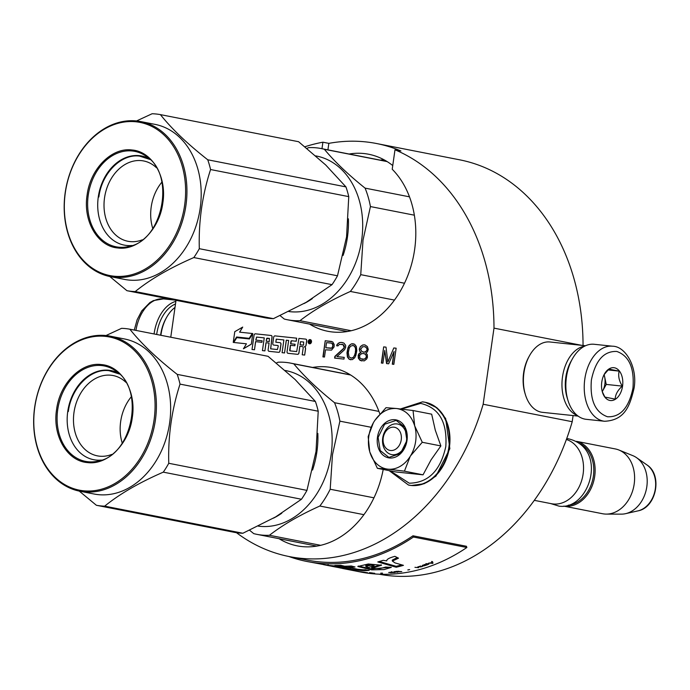 <?xml version="1.0" encoding="UTF-8"?>
<svg xmlns="http://www.w3.org/2000/svg" width="690" height="690" viewBox="0 0 690 690"><rect width="100%" height="100%" fill="white"/><g stroke="black" fill="none" stroke-linecap="round" stroke-linejoin="round"><path stroke-width="1.03" d="M583.05 345.474A211.062 161.917 -78.9 0 0 459.661 159.821L376.533 143.52A211.062 161.917 -78.9 0 0 328.845 143.365L322.903 142.2A211.062 161.917 -78.9 0 0 304.902 146.772M379.069 574.184A211.062 161.917 -78.9 0 0 572.217 421.711L573.097 415.57M176.019 300.314L170.766 337.229M376.533 143.52A211.062 161.917 -78.9 0 1 400.925 150.963L394.99 149.799A211.062 161.917 -78.9 0 1 493.988 328.13L581.765 345.345M572.217 421.711L483.155 404.245L493.988 328.13M236.463 532.689A211.062 161.917 -78.9 0 0 289.377 556.597A211.062 161.917 -78.9 0 0 483.155 404.245M379.836 413.914A90.795 69.656 -78.9 0 0 332.183 367.675A90.795 69.656 -78.9 0 0 312.613 367.442M279.036 538.692A90.795 69.656 -78.9 0 0 297.243 545.868A90.795 69.656 -78.9 0 0 383.2 469.467M309.422 343.775A2.122 1.63 -78.9 0 0 309.465 343.784A2.122 1.63 -78.9 0 0 309.577 343.801A2.122 1.63 -78.9 0 0 311.483 341.938A2.122 1.63 -78.9 0 0 310.284 339.618A2.122 1.63 -78.9 0 0 310.241 339.609M287.98 353.297A1.535 1.173 -78.9 0 0 288.101 353.323L297.58 354.324A1.535 1.173 -78.9 0 0 298.968 352.926L299.822 346.294L302.203 346.544A1.535 1.173 101.1 0 1 303.152 348.183L302.211 354.798L304.678 355.074L305.558 348.916A1.984 1.518 -78.9 0 0 304.419 346.811A1.984 1.518 -78.9 0 0 304.376 346.803A1.984 1.518 -78.9 0 0 306.11 344.991L306.714 340.774A1.535 1.173 -78.9 0 0 305.791 339.144M299.909 346.311L302.289 346.561A1.535 1.173 -78.9 0 0 302.289 346.561L302.203 346.544M269.057 351.305A1.535 1.173 -78.9 0 0 269.1 351.314L278.57 352.314A1.535 1.173 -78.9 0 0 279.959 350.917L280.899 344.293A1.535 1.173 -78.9 0 0 279.942 342.654L275.819 342.223L276.345 339.161L283.892 339.954L282.081 352.676L284.547 352.952L286.359 340.213L288.653 340.455M255.869 340.118L256.663 337.091L264.253 337.884L262.441 350.615L264.908 350.882L266.064 342.74L269.074 343.059L268.134 349.675A1.535 1.173 -78.9 0 0 269.178 351.331L278.656 352.331A1.535 1.173 -78.9 0 0 280.045 350.934L280.985 344.31A1.535 1.173 -78.9 0 0 280.062 342.68M273.706 345.078A1.535 1.173 -78.9 0 0 273.757 345.086L277.975 345.526L278.277 346.035L277.406 349.537L270.644 348.829L271.972 337.108A1.535 1.173 -78.9 0 0 271.015 335.469L255.447 333.822A1.535 1.173 -78.9 0 0 254.058 335.219L252.023 349.511L254.489 349.778L255.654 341.645L261.941 342.309L262.157 340.791L255.774 340.11L256.577 337.074L264.253 337.876M270.696 348.829L272.058 337.125A1.535 1.173 -78.9 0 0 271.136 335.487M290.68 343.793L291.482 340.757L296.234 341.257L296.674 338.178L275.051 335.892A1.535 1.173 -78.9 0 0 273.663 337.281L272.791 343.439A1.535 1.173 -78.9 0 0 273.835 345.095L278.044 345.543M289.973 350.865L290.464 345.311L294.863 345.776L295.079 344.258L290.594 343.775L290.964 341.171L291.396 340.739L296.148 341.24L296.588 338.16M233.246 342.421L236.679 337.013L249.314 338.35L252.307 333.503L239.585 332.157L242.707 327.086L234.773 331.692L233.246 342.421L236.592 336.996L249.228 338.333L252.221 333.486M239.68 332.166L242.707 327.086M233.781 342.481L246.434 343.81L243.484 348.752L251.332 344.198L252.764 333.546L249.409 338.963L236.773 337.634L233.781 342.481L246.434 343.818M334.098 346.898L334.184 344.465L332.709 341.869L325.223 340.731L322.92 356.877L324.481 357.041L325.507 349.821L331.536 350.115L334.098 346.898M343.353 348.571L334.857 356.385L334.615 358.101L343.965 359.093L344.215 357.377L336.936 356.609L344.508 349.735L345.63 347.415L345.664 345.328L343.879 343.042L341.326 342.43L339.463 342.585L337.091 344.422L336.634 345.768L337.936 345.906L339.48 344.327L343.111 344.707L344.069 347.251L343.655 348.623L335.159 356.445L334.917 358.136M347.915 348.002L346.975 352.788L347.424 357.015L349.209 359.292L352.331 359.619L354.703 357.782L355.824 355.462L356.764 350.675L356.316 346.449L354.531 344.172L351.408 343.844L349.037 345.681L347.915 348.002L347.268 352.84L347.726 357.075L349.511 359.352L350.813 359.792M360.258 352.09L360.732 352.487L358.973 353.703L358.214 355.359L358.343 358.162L360.128 360.447L364.277 360.879L366.649 359.041L367.416 357.377L367.287 354.574L365.924 353.038L367.416 351.805L368.279 349.451L367.373 346.57L364.967 344.922L362.586 345.017L360.214 346.863L359.3 349.554L360.258 352.09L361.025 352.547L359.274 353.754L358.36 356.454L359.266 359.335L361.577 360.948M388.651 363.803L394.102 351.477L392.291 364.182L393.852 364.346L396.146 348.209L393.809 347.958L387.858 361.974L386.012 347.139L383.675 346.889L381.38 363.035L382.941 363.199L384.744 350.494L386.572 363.578L388.651 363.803M309.577 324.102A90.795 69.656 -78.9 0 0 327.785 331.278A90.795 69.656 -78.9 0 0 414.638 249.495A90.795 69.656 -78.9 0 0 392.222 169.248L394.99 149.799M322.903 142.2L321.98 148.704M328.845 143.365L327.914 149.868M392.748 165.557A90.795 69.656 -78.9 0 0 368.667 154.25A90.795 69.656 -78.9 0 0 349.088 154.017M310.086 339.584A2.122 1.63 -78.9 0 0 308.171 341.438A2.122 1.63 -78.9 0 0 309.379 343.767A2.122 1.63 -78.9 0 0 309.491 343.784A2.122 1.63 -78.9 0 0 311.397 341.921A2.122 1.63 -78.9 0 0 310.198 339.601A2.122 1.63 -78.9 0 0 310.086 339.584M304.678 355.074L305.463 348.899A1.984 1.518 -78.9 0 0 304.333 346.794A1.984 1.518 -78.9 0 0 304.23 346.777A1.984 1.518 -78.9 0 0 306.024 344.974L306.627 340.757A1.535 1.173 -78.9 0 0 305.67 339.118L298.934 338.411L296.691 351.572L289.947 350.865L289.653 350.356L290.378 345.293L294.777 345.759L294.992 344.241M302.211 354.798L304.592 355.057M286.359 340.213L288.653 340.446L287.057 351.667A1.535 1.173 -78.9 0 0 288.015 353.306L297.494 354.306A1.535 1.173 -78.9 0 0 298.873 352.909L299.822 346.294M284.547 352.952L286.272 340.196M282.081 352.676L284.461 352.935M275.819 342.223L276.25 339.144L283.892 339.946M266.064 342.74L269.074 343.051M264.908 350.882L265.978 342.723M262.441 350.615L264.822 350.865M261.941 342.309L262.062 340.774M255.654 341.645L261.846 342.292M254.489 349.778L255.559 341.628M252.023 349.511L254.403 349.761M251.332 344.198L252.764 333.546M243.398 348.735L251.246 344.181M325.223 340.731L323.222 356.903M331.554 341.429L325.516 340.791M344.069 347.251L343.655 348.623M344.172 346.561L344.37 347.312M343.793 345.474L344.465 346.622M343.111 344.707L344.094 345.535M341.861 344.232L343.413 344.767M337.091 344.422L336.936 345.802M338.324 343.154L337.384 344.483M339.463 342.585L338.618 343.215M341.326 342.43L339.756 342.637M342.481 342.576L341.628 342.49M336.936 356.609L344.207 357.403M348.329 347.001L348.217 348.062M349.037 345.681L348.623 347.061M349.968 344.733L349.338 345.742M351.408 343.844L350.261 344.793M353.22 343.732L351.71 343.896M359.628 350.977L360.551 352.15M359.3 349.554L359.921 351.038M359.447 348.519L359.602 349.606M360.214 346.863L359.749 348.579M361.137 345.914L360.508 346.915M362.586 345.017L361.431 345.966M363.932 344.81L362.88 345.078M365.07 344.957L364.225 344.871M394.102 351.477L392.593 364.216M384.744 350.494L386.866 363.613M383.675 346.889L381.682 363.061M386.021 347.165L383.976 346.949M387.858 361.974L393.809 347.958M396.146 348.234L394.102 348.019M310.509 340.256L310.267 343.223L309.336 341.817L308.87 343.077L309.284 340.127L310.535 340.265L309.284 340.127M303.583 345.147L300.038 344.776L300.478 341.697L303.686 342.033L303.583 345.147M269.29 341.533L266.193 341.205L266.987 338.169L269.393 338.419L269.29 341.533M331.769 343.189L333.037 345.414L331.864 348.079L325.801 347.769L326.534 342.611L331.769 343.189M353.073 345.44L355.005 346.682L355.747 348.855L355.376 353.349L353.487 357.334L351.262 358.145L349.037 356.834L348.321 352.581L349.218 348.139L350.555 346.19L353.073 345.44M364.044 353.565L365.976 354.815L366.416 357.299L364.303 359.171L360.887 358.783L359.947 357.989L359.507 355.497L361.62 353.634L364.044 353.565M366.011 347.148L367.278 349.373L366.511 351.038L364.242 352.193L361.914 351.572L360.646 349.347L362.595 346.76L365.027 346.699L366.908 348.286M309.888 343.18L309.905 341.886M308.956 343.085L309.379 340.144M300.124 344.784L300.478 341.697M300.564 341.714L303.729 342.05M266.28 341.214L266.564 338.592M269.436 338.436L266.651 338.609M331.467 343.137L332.502 343.62M332.201 343.56L332.925 344.362M332.623 344.301L333.037 345.414M332.735 345.362L332.89 346.449M332.589 346.389L332.485 347.45M332.183 347.389L331.864 348.079M331.571 348.027L331.036 348.346M330.734 348.286L325.801 347.769M352.771 345.38L354.324 345.914M354.022 345.863L355.005 346.682M354.703 346.63L355.747 348.855M355.454 348.795L355.712 350.943M355.419 350.882L355.376 353.349M355.074 353.289L354.824 355.385M354.522 355.324L353.487 357.334M353.194 357.273L352.616 357.938M352.314 357.877L350.969 358.084M363.751 353.504L365.036 354.013M364.743 353.961L365.976 354.815M365.683 354.755L366.562 356.273M366.261 356.213L366.416 357.299M366.114 357.239L365.441 358.593M365.139 358.533L364.303 359.171M364.01 359.111L363.216 359.404M362.914 359.343L361.879 359.231M366.606 348.234L367.278 349.373M366.985 349.312L367.184 350.063M366.882 350.003L366.511 351.038M366.218 350.977L365.329 351.96M365.036 351.9L364.242 352.193M363.94 352.133L362.906 352.021M364.725 346.639L365.717 347.087M309.413 341.265L310.146 341.352L310.086 340.722L309.413 341.265L310.172 340.739M393.895 427.179A11.79 9.048 -78.9 0 0 383.226 437.891A11.79 9.048 -78.9 0 0 390.575 450.501A11.79 9.048 101.1 0 0 401.244 439.789A11.79 9.048 101.1 0 0 393.895 427.179M534.319 500.345L551.543 503.726A33.017 25.332 -78.9 0 0 553.251 503.976A33.017 25.332 101.1 0 0 582.688 476.514A33.017 25.332 101.1 0 0 566.395 439.478M580.273 443.851A32.068 24.607 101.1 0 1 593.02 478.213A32.068 24.607 101.1 0 1 568.241 505.218M563.816 506.115A33.017 25.332 -78.9 0 0 564.825 506.253A33.017 25.332 101.1 0 0 594.452 477.816A33.017 25.332 101.1 0 0 576.512 441.341L615.308 448.94A33.017 25.332 101.1 0 1 618.895 450.009A33.017 25.332 101.1 0 1 633.817 486.209A33.017 25.332 101.1 0 1 606.329 514.102A33.017 25.332 101.1 0 1 604.311 513.99A33.017 25.332 -78.9 0 1 602.603 513.74L563.773 506.124M618.895 450.009L632.868 455.667A30.119 23.106 101.1 0 1 636.559 457.677A30.119 23.106 101.1 0 1 646.478 488.693A30.119 23.106 101.1 0 1 625.58 513.67A30.119 23.106 101.1 0 1 621.397 514.136L606.329 514.102M415.665 441.307A30.653 23.52 -78.9 0 0 414.681 425.825L422.263 442.281L410.55 455.84A30.653 23.52 -78.9 0 0 415.665 441.307M374.799 420.46L386.012 407.678L396.552 408.514C387.642 407.963 380.164 412.31 374.101 421.547A30.653 23.52 -78.9 0 0 369.693 451.527L369.883 452.2A30.653 23.52 101.1 0 0 387.633 469.131L377.378 468.32L395.991 471.969L423.039 474.824L431.138 459.73L440.876 445.93L435.287 430.18L431.673 414.181L413.06 410.533L414.681 425.825C411.387 415.596 405.341 409.826 396.552 408.514L413.06 410.533M406.505 440.565A15.568 11.937 101.1 0 1 391.61 454.581A15.568 11.937 101.1 0 1 382.717 438.055A15.568 11.937 101.1 0 1 397.604 424.031A15.568 11.937 101.1 0 1 406.505 440.565M401.477 409.075L420.641 403.391C439.038 407.73 447.422 422.116 445.8 446.551C440.522 470.597 428.352 482.819 409.282 483.207L390.135 470.822M407.014 440.401A19.337 14.835 101.1 0 1 389.514 457.97A19.337 14.835 101.1 0 1 377.456 437.288A19.337 14.835 101.1 0 1 394.956 419.718A19.337 14.835 101.1 0 1 407.014 440.401M387.633 469.131L388.203 469.191A30.653 23.52 101.1 0 0 410.179 456.444L410.55 455.84M440.876 445.93L422.263 442.281M410.179 456.444L404.426 471.175L388.203 469.191M423.039 474.824L404.426 471.175M377.378 468.32L369.883 452.2M369.693 451.527L368.167 436.58L373.368 422.789M406.945 440.418L400.433 453.572L388.901 457.41L380.181 450.527L378.111 437.382L384.632 424.229L396.163 420.391L404.875 427.274L406.945 440.418M612.513 346.207L594.133 344.276A37.734 24.15 96 0 0 572.364 358.921L571.82 359.913A35.846 22.943 96 0 0 566.171 377.223A35.846 22.943 96 0 0 567.654 399.372L567.991 400.459A37.734 24.15 96 0 0 584.87 419.115A37.734 24.15 96 0 0 586.224 419.322L604.604 421.262C625.226 420.296 629.987 405.22 634.015 388.47C637.853 367.468 625.683 346.225 612.513 346.207A37.734 24.15 96 0 0 584.809 379.077A37.734 24.15 96 0 0 604.604 421.262M572.364 358.921A37.734 24.15 96 0 0 566.43 377.137A37.734 24.15 96 0 0 567.991 400.459M632.946 388.185C634.541 368.115 629.159 355.868 616.817 351.46C603.914 350.917 595.436 360.447 591.382 380.043C589.795 400.114 595.168 412.361 607.519 416.769C620.414 417.312 628.892 407.781 632.946 388.185M622.553 386.15A16.508 10.566 96 0 0 617.127 368.891A16.508 10.566 96 0 0 604.371 374.109A16.508 10.566 96 0 0 601.775 382.079A16.508 10.566 96 0 0 602.456 392.282A16.508 10.566 96 0 0 613.246 400.252A16.508 10.566 96 0 0 622.553 386.15M602.301 391.73L604.897 397.086L615.187 399.105C615.333 394.542 617.714 390.212 622.32 386.115C619.042 380.88 617.99 375.878 619.172 371.116L608.882 369.098L604.035 374.739M619.172 371.116L607.985 369.935M622.32 386.115L606.234 384.425L604.155 374.541M604.043 374.73A14.154 9.056 96 0 1 604.656 376.921A14.154 9.056 96 0 1 604.854 384.149A14.154 9.056 96 0 1 602.663 390.911A14.154 9.056 96 0 1 602.266 391.601L606.234 384.425M156.682 334.469A35.846 22.943 -84 0 1 156.734 334.072A35.846 22.943 -84 0 1 175.501 303.98M154.068 333.951A37.734 24.15 -84 0 1 154.112 333.693A37.734 24.15 -84 0 1 175.872 301.332M160.597 335.237A33.017 21.131 -84 0 1 160.684 334.65A33.017 21.131 -84 0 1 165.876 318.711L166.566 317.469A35.371 22.641 -84 0 1 175.01 307.421M160.899 335.297A35.371 22.641 -84 0 1 161.003 334.547A35.371 22.641 -84 0 1 166.566 317.469M585.525 345.742L549.913 341.981A35.371 22.641 96 0 0 529.506 355.712L528.825 356.954A33.017 21.131 96 0 0 523.624 372.902A33.017 21.131 96 0 0 524.986 393.3L525.409 394.663A35.371 22.641 96 0 0 541.227 412.154A35.371 22.641 96 0 0 542.504 412.344L578.116 416.096M529.506 355.712A35.371 22.641 96 0 0 523.943 372.798A35.371 22.641 96 0 0 525.409 394.663M584.672 346.147A35.371 22.641 96 0 0 562.505 376.861A35.371 22.641 96 0 0 577.366 415.518M571.398 360.68A33.017 21.131 96 0 0 565.791 377.344A33.017 21.131 96 0 0 567.413 398.535M303.962 303.583A79.005 60.608 -78.9 0 0 312.346 298.598M343.094 255.438A79.005 60.608 -78.9 0 0 347.441 237.136A79.005 60.608 -78.9 0 0 348.372 218.808M351.227 330.734L299.978 320.686C313.372 310.267 330.174 300.521 350.382 291.447A87.251 66.939 -78.9 0 0 360.741 274.654L363.018 240.111L370.435 206.569L414.354 215.185M280.123 315.649L284.263 319.03A87.251 66.939 -78.9 0 0 287.532 319.781A87.251 66.939 -78.9 0 0 299.978 320.686M288.817 311.535A79.005 60.608 -78.9 0 0 361.689 239.93A79.005 60.608 101.1 0 0 316.52 156.043L315.718 155.888M404.495 283.236L360.741 274.654M306.912 148.419L308.654 147.626A87.251 66.939 101.1 0 1 321.109 148.531A87.251 66.939 101.1 0 1 324.369 149.282L387.142 161.589M409.481 196.831L365.079 188.129C348.114 174.51 334.538 161.564 324.369 149.282M365.079 188.129A87.251 66.939 101.1 0 1 370.435 206.569M394.464 300.09L350.382 291.447M109.805 276.518L126.925 290.688L265.115 317.788A89.614 68.75 101.1 0 0 269.247 318.383A89.614 68.75 101.1 0 0 273.413 318.659L306.144 302.332L332.019 284.66A89.614 68.75 -78.9 0 0 337.496 275.793L346.561 236.877L348.761 196.624A89.614 68.75 -78.9 0 0 345.94 186.887L325.697 164.97L298.598 141.717L160.408 114.618A89.614 68.75 -78.9 0 0 156.285 114.022A89.614 68.75 101.1 0 0 152.111 113.746L136.542 120.948M156.406 167.687A40.926 31.395 -78.9 0 0 143.675 160.96A40.926 31.395 -78.9 0 0 141.562 160.641A40.926 31.395 101.1 0 0 104.751 196.443A40.926 31.395 101.1 0 0 127.935 241.276A40.926 31.395 101.1 0 0 130.048 241.586A40.926 31.395 -78.9 0 0 142.261 239.844M149.049 158.588A45.402 34.828 -78.9 0 0 139.371 155.655A45.402 34.828 101.1 0 0 98.29 196.909A45.402 34.828 101.1 0 0 126.589 245.468A45.402 34.828 -78.9 0 0 132.006 245.493M152.783 228.537A40.926 31.395 101.1 0 1 161.883 182.134M131.945 149.989C152.266 151.446 167.066 176.838 162.831 202.955C159.632 229.201 138.138 250.798 117.999 247.986C97.678 246.528 82.869 221.145 87.113 195.02C90.312 168.774 111.806 147.186 131.945 149.989M113.979 276.198A78.056 59.883 101.1 0 1 65.317 192.7A78.056 59.883 101.1 0 1 135.956 121.785A78.056 59.883 -78.9 0 1 184.618 205.275A78.056 59.883 -78.9 0 1 113.979 276.198M332.019 284.66L193.83 257.56A89.614 68.75 -78.9 0 0 199.307 248.693C198.53 221.421 202.291 195.029 210.571 169.533A89.614 68.75 -78.9 0 0 207.75 159.787C187.439 143.848 171.663 128.788 160.408 114.618M273.413 318.659L135.231 291.568C150.239 279.338 169.766 268.005 193.83 257.56M337.496 275.793L199.307 248.693M348.761 196.624L210.571 169.533M345.94 186.887L207.75 159.787M126.925 290.688A89.614 68.75 101.1 0 0 131.057 291.292A89.614 68.75 -78.9 0 0 135.231 291.568M140.76 121.578L155.017 124.373A79.005 60.608 -78.9 0 1 199.772 210.916A79.005 60.608 -78.9 0 1 128.694 280.037A79.005 60.608 101.1 0 1 124.614 279.424L110.365 276.63A79.005 60.608 101.1 0 1 65.602 190.086A79.005 60.608 101.1 0 1 136.68 120.966A79.005 60.608 -78.9 0 1 140.76 121.578A79.005 60.608 -78.9 0 1 185.515 208.121A79.005 60.608 -78.9 0 1 114.445 277.242A79.005 60.608 101.1 0 1 110.365 276.63M98.86 196.986C101.775 173.155 121.285 153.56 139.578 156.104L150.006 159.476M273.421 518.173A79.005 60.608 -78.9 0 0 281.805 513.188M312.553 470.028A79.005 60.608 -78.9 0 0 316.9 451.726A79.005 60.608 -78.9 0 0 317.831 433.389M320.686 545.324L269.436 535.276C282.831 524.857 299.632 515.111 319.841 506.029A87.251 66.939 -78.9 0 0 330.2 489.245L332.477 454.693L339.894 421.159L371.108 427.283M249.582 530.239L253.722 533.62A87.251 66.939 -78.9 0 0 256.99 534.37A87.251 66.939 -78.9 0 0 269.436 535.276M258.276 526.125A79.005 60.608 -78.9 0 0 331.148 454.52A79.005 60.608 101.1 0 0 285.979 370.634L285.177 370.478M373.954 497.818L330.2 489.245M276.371 363.009L278.113 362.216A87.251 66.939 101.1 0 1 290.568 363.121A87.251 66.939 101.1 0 1 293.837 363.872L350.658 375.015M378.939 411.421L334.538 402.71C317.572 389.1 303.997 376.154 293.837 363.872M334.538 402.71A87.251 66.939 101.1 0 1 339.894 421.159M363.923 514.68L319.841 506.029M79.264 491.108L96.384 505.278L234.574 532.378A89.614 68.75 101.1 0 0 238.706 532.973A89.614 68.75 101.1 0 0 242.88 533.249L275.603 516.922L301.478 499.25A89.614 68.75 -78.9 0 0 306.955 490.383L316.02 451.467L318.219 411.214A89.614 68.75 -78.9 0 0 315.399 401.468L295.156 379.56L268.056 356.307L129.867 329.208A89.614 68.75 -78.9 0 0 125.744 328.613A89.614 68.75 101.1 0 0 121.569 328.337L106.001 335.538M125.865 382.277A40.926 31.395 -78.9 0 0 113.143 375.541A40.926 31.395 -78.9 0 0 111.021 375.231A40.926 31.395 101.1 0 0 74.21 411.033A40.926 31.395 101.1 0 0 97.394 455.857A40.926 31.395 101.1 0 0 99.507 456.176A40.926 31.395 -78.9 0 0 111.72 454.434M118.508 373.169A45.402 34.828 -78.9 0 0 108.839 370.245A45.402 34.828 101.1 0 0 67.749 411.49A45.402 34.828 101.1 0 0 96.057 460.058A45.402 34.828 -78.9 0 0 101.465 460.083M122.242 443.127A40.926 31.395 101.1 0 1 131.341 396.716M101.404 364.579C121.725 366.036 136.525 391.428 132.29 417.545C129.09 443.791 107.597 465.388 87.458 462.576C67.137 461.118 52.328 435.726 56.571 409.61C59.771 383.364 81.265 361.767 101.404 364.579M83.438 490.78A78.056 59.883 101.1 0 1 34.776 407.29A78.056 59.883 101.1 0 1 105.415 336.375A78.056 59.883 -78.9 0 1 154.077 419.865A78.056 59.883 -78.9 0 1 83.438 490.78M301.478 499.25L163.288 472.15A89.614 68.75 -78.9 0 0 168.765 463.283C167.998 436.011 171.75 409.619 180.03 384.114A89.614 68.75 -78.9 0 0 177.209 374.377C156.897 358.438 141.122 343.379 129.867 329.208M242.88 533.249L104.69 506.15C119.698 493.928 139.233 482.595 163.288 472.15M306.955 490.383L168.765 463.283M318.219 411.214L180.03 384.114M315.399 401.468L177.209 374.377M96.384 505.278A89.614 68.75 101.1 0 0 100.516 505.882A89.614 68.75 -78.9 0 0 104.69 506.15M110.219 336.168L124.476 338.963A79.005 60.608 -78.9 0 1 169.231 425.506A79.005 60.608 -78.9 0 1 98.153 494.627A79.005 60.608 101.1 0 1 94.073 494.014L79.824 491.22A79.005 60.608 101.1 0 1 35.069 404.676A79.005 60.608 101.1 0 1 106.139 335.556A79.005 60.608 -78.9 0 1 110.219 336.168A79.005 60.608 -78.9 0 1 154.983 422.711A79.005 60.608 -78.9 0 1 83.904 491.832A79.005 60.608 101.1 0 1 79.824 491.22M68.319 411.576C71.234 387.746 90.752 368.149 109.037 370.694L119.465 374.058M355.902 571.079L360.353 571.958A212.477 163.004 -78.9 0 0 466.863 547.498L466.423 546.273L412.982 535.794A211.062 161.917 101.1 0 1 307.188 560.09L289.377 556.597M412.982 535.794L413.422 537.027A212.477 163.004 101.1 0 1 306.912 561.479A212.477 163.004 101.1 0 1 288.748 556.468M466.863 547.498L413.422 537.027M394.973 562.885L392.369 561.065L398.51 558.176L394.904 556.347C389.151 557.874 386.443 559.4 386.771 560.91L383.14 560.315A213.132 156.19 99.4 0 1 377.801 561.945A11262.577 5556.467 78.7 0 0 396.207 567.232A212.477 163.004 -78.9 0 0 403.452 565.343L394.973 562.885M391.334 567.37L385.658 567.059L380.112 568.603L371.669 568.284L381.536 565.248L368.296 563.98L357.834 566.499L371.729 569.862L384.089 569.578L391.334 567.37M333.486 566.49C345.681 569.164 350.813 570.018 348.864 569.06L330.631 565.947A212.477 163.004 -78.9 0 0 341.438 566.99L350.304 568.957C357.299 570.457 363.604 570.941 369.202 570.397L357.403 569.233L348.683 567.171A212.477 163.004 -78.9 0 0 355.031 566.99L351.245 565.99A212.477 163.004 101.1 0 1 344.638 566.223L340.748 565.291L334.822 565.481L337.505 566.085A212.477 163.004 101.1 0 1 325.809 564.998L306.912 561.479M340.015 567.948L350.08 569.466M328.095 564.627L327.931 565.559L330.691 565.584M323.55 564.67L342.059 568.25L342.214 567.327M331.519 566.24L341.998 568.258L331.545 566.214M355.557 571.01L342.292 568.413M355.764 571.053L356.506 571.199M361.457 572.036L357.541 571.311A212.477 163.004 101.1 0 1 354.539 570.803L357.506 571.389A212.477 163.004 -78.9 0 0 360.508 571.898L361.457 571.984M367.511 572.778L363.587 572.114A212.477 163.004 101.1 0 1 360.56 571.751L363.527 572.338A212.477 163.004 -78.9 0 0 366.562 572.7L367.52 572.691M380.768 573.209L382.562 573.166L380.777 573.14M414.94 567.327L418.675 567.689L414.94 567.327M426.36 565.119L427.817 564.627L425.73 564.429L422.246 565.559L425.601 564.687L423.134 565.671L423.574 565.955L426.36 565.119L426.549 564.506L426.618 564.955M374.687 573.312L370.107 572.942A212.477 163.004 -78.9 0 0 372.652 573.097L374.687 573.312M420.21 566.964L422.496 566.49L419.58 566.516L420.728 566.007L417.674 566.982L420.167 566.628M395.275 572.398L390.592 572.717L389.583 572.415L392.42 572.001L388.686 572.528L395.275 572.398M397.647 572.243L396.319 571.984L401.761 571.622L396.991 571.329A212.477 163.004 101.1 0 1 393.904 571.76L397.647 572.243M407.876 570.009L409.67 569.595L407.868 569.871M428.826 564.248L425.859 563.661L428.766 563.868M428.438 563.212L432.984 563.204A662.236 23.762 -101 0 1 432.457 561.565L431.707 561.884L431.906 562.617L428.438 563.212M392.369 561.065L392.256 560.151L397.233 557.529M396.207 567.232L396.146 566.309A211.537 162.279 -78.9 0 0 401.813 564.869M379.345 561.496A11310.911 5586.076 78.7 0 0 396.146 566.309M371.669 568.284L371.677 567.352L381.251 564.817M358.222 566.042L371.496 568.905L389.936 567.292M337.531 565.774A211.537 162.279 -78.9 0 0 341.541 566.05L357.403 569.233M341.438 566.99L341.541 566.05M337.505 566.085L337.574 565.446M348.683 567.171L348.752 566.231A211.537 162.279 -78.9 0 0 351.969 566.18M363.837 569.75L365.959 569.768M425.79 565.36L426.299 564.67M424.143 565.869L423.669 565.403M423.574 565.955L424.083 565.412M424.272 564.92L424.212 564.472M422.884 565.55L422.823 565.101M394.042 572.674L394.05 572.208M391.454 572.174L391.463 571.708M398.501 571.665L398.501 571.199M431.871 562.41L432.156 563.066L432.906 562.764M431.974 562.859L431.897 562.41M431.906 562.617L431.63 561.444M432.233 563.506L432.156 563.066M365.786 566.335L365.786 565.403L371.022 564.299L374.023 564.963L374.058 565.895L368.296 567.482L365.786 566.335L371.048 565.231L374.058 565.895M358.49 571.475L355.669 571.01L358.49 571.467M363.966 572.191L366.942 572.666L363.975 572.157M423.703 565.645L425.859 564.739L424.143 565.731M372.272 573.045L369.426 572.64L372.281 572.985M394.99 571.717A212.477 163.004 -78.9 0 0 397.431 571.363L398.38 571.553A212.477 163.004 101.1 0 1 395.939 571.907L394.99 571.613M383.787 159.657A90.795 69.656 -78.9 0 0 380.259 160.132M636.559 457.677L646.927 464.905A24.736 18.975 101.1 0 1 655.069 490.383A24.736 18.975 101.1 0 1 637.905 510.893L625.58 513.67M425.023 402.261A42.211 32.387 101.1 0 1 425.29 402.305A42.211 32.387 101.1 0 1 449.207 448.552A42.211 32.387 101.1 0 1 411.231 485.484A42.211 32.387 101.1 0 1 409.049 485.156A42.211 32.387 101.1 0 1 408.782 485.105M422.582 401.873A42.211 32.387 101.1 0 1 424.764 402.201A42.211 32.387 101.1 0 1 448.673 448.448A42.211 32.387 101.1 0 1 410.697 485.381A42.211 32.387 101.1 0 1 408.514 485.053L411.335 485.501L424.212 483.716L435.951 476.091L449.854 448.673L445.645 418.502L436.977 407.79L425.29 402.305L422.478 401.865L400.476 408.954M135.939 330.398A37.734 24.15 -84 0 1 163.435 298.882L174.881 300.09M118.559 247.175A48.628 37.303 101.1 0 1 88.251 195.158A48.628 37.303 101.1 0 1 132.256 150.981A48.628 37.303 101.1 0 1 146.004 156.173C176.123 174.018 162.909 241.431 128.28 246.58A48.628 37.303 101.1 0 1 118.559 247.175M88.027 461.757A48.628 37.303 101.1 0 1 57.71 409.748A48.628 37.303 101.1 0 1 101.715 365.571A48.628 37.303 101.1 0 1 115.463 370.763C145.581 388.608 132.368 456.021 97.739 461.17A48.628 37.303 101.1 0 1 88.027 461.757M350.304 568.957L350.416 568.025M371.048 565.231L371.022 564.299M646.927 464.905C662.814 474.884 656.397 507.65 637.905 510.893M566.706 438.633L568.103 438.737C608.934 448.069 589.786 510.807 558.969 506.124L550.594 503.536M389.16 470.632L408.514 485.053M134.274 330.07L137.103 319.806L141.743 310.897L149.92 302.548L153.387 300.599L163.435 298.882M287.532 319.781L347.363 331.511M321.109 148.531L386.874 161.425M256.99 534.37L316.822 546.101M290.568 363.121L350.399 374.851"/></g></svg>
